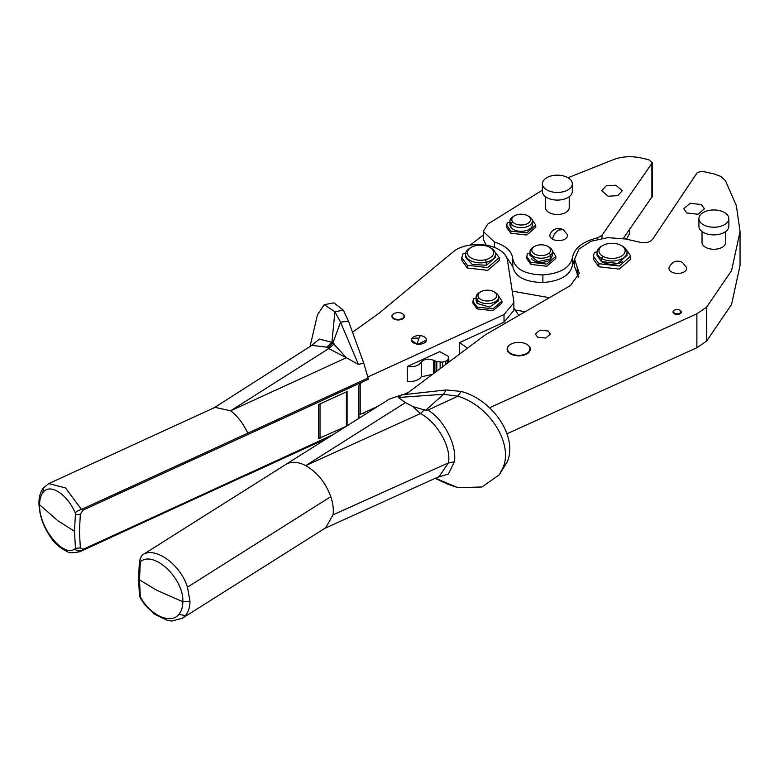 <?xml version="1.0" encoding="UTF-8"?>
<svg xmlns="http://www.w3.org/2000/svg" width="779" height="779" viewBox="0 0 779 779"><rect width="100%" height="100%" fill="white"/><g stroke="black" fill="none" stroke-linecap="round" stroke-linejoin="round"><path stroke-width="1.17" d="M506.983 433.767L696.874 347.726L706.611 341.095L731.559 304.492L740.05 265.473L740.05 231.558L736.369 205.744L725.415 180.621L720.916 176.463L714.45 174.029L702.142 171.292L697.302 172.519L652.607 239.27C650.027 242.23 645.976 243.252 640.465 242.357L625.712 239.007L607.844 237.653L590.949 241.266L578.943 249.027L574.61 259.125L579.245 273.302L570.501 285.513L485.336 334.795L405.684 394.447M489.543 407.748L696.874 313.81L706.611 307.169L731.559 270.576L740.05 231.558M574.61 259.125L574.61 266.759L578.505 277.12M548.173 331.026L540.013 330.092L535.407 334.084L537.598 337.141L545.748 338.076L550.364 334.084L548.173 331.026M515.133 309.974L525.173 311.746M674.41 310.256A4.158 2.395 0 0 0 674.234 310.354A4.158 2.395 0 0 0 673.514 310.909A4.158 2.395 0 0 0 675.208 314.161A4.158 2.395 0 0 0 680.836 313.187A4.158 2.395 0 0 0 680.106 310.354A4.158 2.395 0 0 0 679.931 310.256M701.373 204.565L690.155 203.28L683.806 208.772L686.835 212.979L698.042 214.254L704.391 208.772L701.373 204.565M510.664 344.337A11.597 6.699 0 0 0 510.527 344.406A11.597 6.699 0 0 0 507.567 347.327A11.597 6.699 0 0 0 515.571 355.594A11.597 6.699 0 0 0 529.895 350.969A11.597 6.699 0 0 0 526.935 344.406A11.597 6.699 0 0 0 526.799 344.337M597.581 251.89L594.513 252.279L593.325 256.067L593.325 259.125L598.817 266.769L619.208 269.096L630.747 259.115L630.747 256.057L625.401 248.501M671.537 271.929A8.832 5.093 0 0 0 681.937 272.835A8.832 5.093 0 0 0 686.455 267.353L682.375 262.377C676.698 259.758 672.277 261.423 669.132 267.353A8.832 5.093 0 0 0 671.537 271.929M702.025 231.519L702.025 242.425A11.851 6.836 0 0 0 705.492 247.264A11.851 6.836 0 0 0 709.942 248.881L710.02 248.9A11.851 6.836 0 0 0 725.716 242.425L725.716 231.519M467.497 348.155L459.522 342.585L504.013 322.185L513.916 310.344L513.809 301.356L507.46 260.274C506.895 256.836 504.773 253.769 501.092 251.062C489.66 242.084 463.573 242.551 453.135 251.919L378.983 313.275L352.527 332.253M518.843 315.407L513.916 308.192M512.231 291.132L549.458 297.685M504.607 254.295L512.786 266.545C515.036 276.759 525.065 282.095 542.885 282.543C560.198 281.151 570.043 275.464 572.429 265.464L574.61 259.164M542.388 190.183L487.644 224.167L483.282 231.48L483.282 239.124L486.232 245.258M483.282 235.063L470.224 245.073M459.522 354.124L459.522 342.585M623.268 238.51L652.296 196.366L652.296 162.753L648.79 159.744L641.195 157.981C631.964 155.975 623.073 156.384 614.514 159.208L567.998 177.729M483.282 231.48L494.48 242.055C505.912 245.745 512.017 251.354 512.786 258.901C515.036 269.115 525.065 274.451 542.885 274.909C560.198 273.517 570.043 267.82 572.429 257.82C574.074 248.277 582.507 241.587 597.736 237.761L601.982 235.346L652.296 162.753M673.923 310.655A3.691 2.133 180 0 1 674.565 310.159A3.691 2.133 180 0 1 678.918 309.789A3.691 2.133 180 0 1 679.775 310.159A3.691 2.133 180 0 1 680.418 312.671A3.691 2.133 180 0 1 675.432 313.538A3.691 2.133 180 0 1 673.923 310.655M521.794 342.604A11.227 6.485 180 0 1 526.672 344.26A11.227 6.485 180 0 1 529.535 350.608A11.227 6.485 180 0 1 515.679 355.078A11.227 6.485 180 0 1 507.927 347.074A11.227 6.485 180 0 1 510.79 344.26A11.227 6.485 180 0 1 521.794 342.604M593.325 256.067L598.817 263.711L619.217 266.038L630.747 256.057M367.834 376.997L504.013 314.541L513.916 302.7M358.876 415.003L378.049 406.239M403.123 394.729L408.751 392.149M407.261 366.558C413.98 367.26 418.644 365.779 421.254 362.138C424.243 358.885 428.382 358.282 433.669 360.336L436.785 361.602L442.589 362.108L445.695 361.222L448.801 359.109L448.412 356.354L439.775 351.641L407.261 366.558L407.261 381.223C413.98 381.924 418.644 380.444 421.254 376.802L432.413 374.426M139.383 594.874L140.269 598.019L145.42 605.458L154.184 614.008L167.543 620.483L171.906 621.019L182.335 618.283L325.671 527.802L333.042 514.841L448.392 462.901C451.684 447.127 436.591 421.575 420.417 413.581L412.987 406.599L405.46 402.626L398.312 397.494L401.847 394.875L389.519 398.994L285.737 464.498M139.402 560.938L140.317 561.815C153.502 549.857 184.029 578.544 182.831 601.768C182.831 607.007 181.507 611.203 178.858 614.368C170.844 624.797 149.996 615.293 140.317 596.821L139.48 579.849L140.317 561.815C139.597 560.169 140.171 557.978 142.012 555.232L142.012 555.232C154.271 545.631 180.27 563.889 187.466 587.162L189.979 601.222C189.94 607.279 188.43 612.07 185.441 615.595L182.335 618.283M412.987 406.599L425.607 410.309L443.572 394.271L446.124 389.938L401.847 394.875M446.124 389.938L461.168 391.447C493.584 400.075 518.045 437.594 507.178 461.986L499.203 474.849L481.938 486.982L457.828 487.664L447.526 484.09M615.848 185.207L606.247 185.792L601.709 190.709L608.146 196.23L617.747 195.646L622.294 190.719L615.848 185.207M556.196 240.409A8.793 5.073 0 0 0 567.297 234.557L563.207 229.581L558.66 230.039C555.524 232.074 553.45 235.102 552.447 239.124A8.793 5.073 0 0 0 556.196 240.409M563.207 229.581L560.159 228.49C555.125 228.159 551.756 230.185 550.032 234.557A8.793 5.073 0 0 0 552.447 239.124M545.495 196.717L545.495 207.642A11.86 6.845 0 0 0 548.971 212.482A11.86 6.845 0 0 0 567.706 210.992L567.706 210.992A11.86 6.845 0 0 0 569.215 207.642L569.215 196.717M426.454 340.102L417.31 344.522L411.507 340.102M476.534 298.133L473.428 298.581L472.775 302.914L477.06 308.883L492.961 310.704L501.958 302.914L501.958 301.084L498.219 295.445M393.882 313.713A6.271 3.622 0 0 0 393.746 313.791A6.271 3.622 0 0 0 392.918 314.385A6.271 3.622 0 0 0 394.768 319.39A6.271 3.622 0 0 0 403.444 318.319A6.271 3.622 0 0 0 402.616 313.791A6.271 3.622 0 0 0 402.48 313.713M466.085 253.438L463.008 253.827L461.82 257.606L461.82 260.361L467.312 268.005L487.712 270.332L499.242 260.352L499.242 257.606L493.234 249.679M601.719 261.715A14.217 8.209 0 0 0 601.992 261.88A14.217 8.209 0 0 0 622.353 261.715M698.899 218.597L698.899 226.231A14.967 8.647 0 0 0 703.291 232.346A14.967 8.647 0 0 0 719.601 234.216A14.967 8.647 0 0 0 728.842 226.231L728.842 218.597A14.967 8.647 0 0 0 724.46 212.482A14.967 8.647 0 0 0 708.14 210.612A14.967 8.647 0 0 0 698.899 218.597A14.967 8.647 0 0 0 703.291 224.703A14.967 8.647 0 0 0 719.601 226.582A14.967 8.647 0 0 0 728.842 218.597M448.801 362.157L448.178 357.989M448.412 356.354L448.431 358.213L448.412 356.354M142.382 554.989L285.348 464.761C290.879 461.226 297.656 461.509 305.689 465.608C317.199 472.21 325.564 482.571 330.793 496.681C333.003 503.263 333.753 509.32 333.042 514.841M461.168 391.447L457.828 396.199L443.572 394.271L398.312 397.494M425.607 410.309L427.944 410.114L457.828 396.199C489.601 405.655 513.595 443.806 502.932 467.916L499.203 474.849M358.876 418.333L358.876 385.848L361.553 382.392L368.233 379.324L368.068 378.01L81.503 509.447L83.256 510.041L80.344 514.082C77.462 514.997 75.836 514.753 75.466 513.342C75.339 512.056 77.355 510.761 81.503 509.447L65.475 487.927L48.756 483.613L215.043 407.349L230.642 410.806L328.728 348.612L326.752 347.142L311.766 345.409M411.692 338.923A15.044 11.967 -158.3 0 1 418.985 338.261A15.044 2.746 97.6 0 0 417.31 344.104A7.488 4.323 180 0 1 411.497 339.897A7.488 4.323 180 0 1 411.692 338.923A7.488 4.323 180 0 1 420.66 335.681A7.488 4.323 180 0 1 426.464 339.897A7.488 4.323 180 0 1 426.279 340.861A7.488 4.323 180 0 1 417.31 344.104L417.31 344.522M472.775 301.084L477.06 307.053L492.961 308.864L501.958 301.084M403.123 317.89A5.891 3.398 180 0 1 394.972 318.903A5.891 3.398 180 0 1 393.229 314.19A5.891 3.398 180 0 1 394.008 313.635A5.891 3.398 180 0 1 401.389 313.187A5.891 3.398 180 0 1 402.344 313.635A5.891 3.398 180 0 1 403.123 317.89L403.444 318.319M461.82 257.606L467.312 265.259L487.712 267.587L499.242 257.606M622.616 246.291L622.606 246.281A14.967 8.647 180 0 1 622.616 246.291A14.967 8.647 180 0 1 627.007 252.396L627.007 255.454L617.776 263.438L601.466 261.578L597.065 255.454L597.065 252.396A14.967 8.647 180 0 1 601.437 246.3A14.967 8.647 180 0 1 601.446 246.291L602.771 245.521A13.097 7.566 180 0 1 602.771 245.521A13.097 7.566 180 0 1 621.282 245.521A13.097 7.566 180 0 1 621.291 245.521A13.097 7.566 180 0 1 621.311 256.213A13.097 7.566 180 0 1 602.78 256.223A13.097 7.566 180 0 1 602.761 245.531M445.695 361.222L445.695 364.484L445.705 361.183M324.015 528.698L439.171 476.534L448.392 462.901L454.342 461.859C457.37 445.15 443.309 418.936 427.944 410.114M405.46 402.626L305.689 465.608L420.417 413.581L424.652 409.579M436.873 477.576L448.392 474.041L454.342 461.859M530.392 253.37L527.286 253.808L526.623 258.453L530.908 264.422L546.809 266.243L555.816 258.453L555.816 256.32L552.35 250.857M542.388 183.805L542.388 191.449A14.967 8.647 0 0 0 546.77 197.554A14.967 8.647 0 0 0 563.081 199.434A14.967 8.647 0 0 0 572.322 191.449L572.322 183.805A14.967 8.647 0 0 0 567.94 177.7A14.967 8.647 0 0 0 551.629 175.82A14.967 8.647 0 0 0 542.388 183.805A14.967 8.647 0 0 0 546.77 189.92A14.967 8.647 0 0 0 563.081 191.79A14.967 8.647 0 0 0 572.322 183.805M510.323 222.171L507.217 222.609L506.554 227.254L510.839 233.223L526.74 235.034L535.748 227.254L535.748 225.112L531.999 219.483M80.344 514.082L79.419 531.424L80.344 547.91L83.256 549.283L81.503 550.763L247.79 474.489L79.955 551.649C72.944 553.139 68.834 553.168 67.617 551.746C60.46 548.26 55.27 544.083 52.047 539.195C43.731 527.958 39.369 515.98 38.95 503.253L39.622 504.792L57.753 520.664L74.492 531.288L75.466 548.338C75.339 550.441 77.355 551.25 81.503 550.763L79.955 551.649M318.465 404.661L347.093 391.535L318.465 404.661L318.465 438.587L346.061 426.425M347.093 391.535L347.093 425.451L346.382 426.279M360.638 417.223L358.876 416.911M363.257 413.016L364.718 414.642M493.983 291.765L495.308 292.524A11.227 6.485 180 0 1 497.625 294.481A11.227 6.485 180 0 1 498.589 297.111L498.589 300.782L489.699 307.121L477.108 303.411L476.135 300.782L476.135 297.111A11.227 6.485 180 0 1 479.426 292.524L480.75 291.765A9.358 5.404 180 0 1 483.564 290.645A9.358 5.404 180 0 1 493.983 291.765A9.358 5.404 180 0 1 495.911 293.391A9.358 5.404 180 0 1 491.169 300.519A9.358 5.404 180 0 1 478.812 297.782A9.358 5.404 180 0 1 480.75 291.765M489.796 247.371L491.121 248.141A14.967 8.647 180 0 1 494.256 250.789A14.967 8.647 180 0 1 495.502 254.246L495.502 257.304L486.515 265.23L472.337 264.539L465.56 257.304L465.56 254.246A14.967 8.647 180 0 1 469.951 248.141L471.266 247.371A13.097 7.566 180 0 1 475.297 245.784A13.097 7.566 180 0 1 489.796 247.371A13.097 7.566 180 0 1 492.542 249.699A13.097 7.566 180 0 1 485.765 259.65A13.097 7.566 180 0 1 468.53 255.746A13.097 7.566 180 0 1 471.266 247.371M627.007 252.396A14.967 8.647 180 0 1 622.635 258.501C615.585 261.861 608.526 261.861 601.466 258.521A14.967 8.647 180 0 1 597.065 252.396M526.623 256.32L530.908 262.28L546.809 264.1L555.816 256.32M531.677 258.813A10.478 6.047 0 0 0 540.558 262.357A10.478 6.047 0 0 0 550.14 259.495A10.478 6.047 0 0 0 550.763 258.813L538.162 261.637L529.993 255.395L529.993 251.734A11.227 6.485 180 0 1 531.668 248.335A11.227 6.485 180 0 1 533.284 247.147L534.608 246.388A9.358 5.404 180 0 1 546.128 245.609A9.358 5.404 180 0 1 547.832 246.388A9.358 5.404 180 0 1 549.185 253.039A9.358 5.404 180 0 1 536.312 254.801A9.358 5.404 180 0 1 533.255 247.371A9.358 5.404 180 0 1 534.608 246.388M506.554 225.112L510.839 231.081L526.74 232.902L535.748 225.112M626.443 239.172L629.773 233.184L629.773 229.201M80.344 547.91L75.466 548.338C64.355 559.186 38.619 527.919 39.622 504.792C39.622 499.563 40.742 495.473 42.972 492.532C49.729 482.776 67.306 494.042 75.466 513.342L74.492 531.288M310.052 346.499L317.442 314.823L324.22 304.696L333.909 302.846L343.344 310.178L348.495 321.172L363.676 362.907L368.068 378.01M498.589 297.111A11.227 6.485 180 0 1 491.929 303.031A11.227 6.485 180 0 1 477.108 299.749A11.227 6.485 180 0 1 476.135 297.111M495.502 254.246A14.967 8.647 180 0 1 486.515 262.172A14.967 8.647 180 0 1 466.816 257.703A14.967 8.647 180 0 1 465.56 254.246M547.832 246.388L549.156 247.147A11.227 6.485 180 0 1 552.447 251.734L552.447 255.395L550.772 258.803L550.772 255.132A11.227 6.485 180 0 1 535.329 257.255A11.227 6.485 180 0 1 529.993 251.734M527.763 215.793L529.087 216.562A11.227 6.485 180 0 1 531.405 218.51A11.227 6.485 180 0 1 532.378 221.139L532.378 224.81A11.227 6.485 180 0 1 523.478 231.149A11.227 6.485 180 0 1 510.888 227.439A11.227 6.485 180 0 1 509.924 224.81L509.924 221.139A11.227 6.485 180 0 1 513.215 216.562L514.529 215.793A9.358 5.404 180 0 1 517.344 214.683A9.358 5.404 180 0 1 527.763 215.793A9.358 5.404 180 0 1 529.701 217.419A9.358 5.404 180 0 1 524.949 224.547A9.358 5.404 180 0 1 512.601 221.811A9.358 5.404 180 0 1 514.529 215.793M247.79 433.173C243.136 423.338 237.41 415.889 230.642 410.806L346.382 357.727L358.467 364.494L363.676 362.907M324.22 304.696L334.902 311.775L340.55 322.165L358.467 364.494M552.447 251.734A11.227 6.485 180 0 1 550.772 255.132L549.185 253.039M532.378 221.139A11.227 6.485 180 0 1 525.708 227.069A11.227 6.485 180 0 1 510.888 223.777A11.227 6.485 180 0 1 509.924 221.139M334.103 343.958L328.728 348.612L346.382 357.727L332.876 343.033C332.73 341.572 332.409 341.348 331.903 342.371L319.526 339.069L310.646 346.119M326.742 347.142L331.903 342.371L334.902 311.775L343.344 310.178M327.716 347.931L332.876 343.033L340.55 322.165L348.495 321.172M696.874 313.81L696.874 347.726M706.611 307.169L706.611 341.095M577.19 267.002L577.19 274.636M651.887 163.97L651.887 197.574M601.982 235.346L601.982 238.306M494.48 242.055L494.48 247.518M675.432 313.538L675.208 314.161M515.679 355.078L515.571 355.594M598.817 263.711L598.817 266.769M504.013 314.541L504.013 322.185M360.2 384.135L360.2 414.418M597.736 237.761L597.736 239.153M572.429 257.82L572.429 265.464M542.885 274.909L542.885 282.543M512.786 258.901L512.786 266.545M421.254 362.138L421.254 376.802M330.793 496.681L187.466 587.162M178.858 614.368L185.441 615.595M189.979 601.222L182.831 601.768L156.676 590.219L139.48 579.849M507.178 461.986L502.932 467.916M477.06 307.053L477.06 308.883M467.312 265.259L467.312 268.005M433.669 360.336L433.669 373.482M434.906 360.687L434.906 372.566M436.785 361.602L436.785 371.155M440.125 362.225L440.125 368.652M442.589 362.108L442.589 366.812M447.302 360.093L447.302 363.277M435.412 478.238L457.828 487.664M361.553 382.392L83.256 510.041M83.256 549.283L332.604 434.916M418.985 338.261A15.044 2.746 -82.4 0 1 420.66 335.681M602.78 256.223L601.466 258.521L601.466 261.578M530.908 262.28L530.908 264.422M510.839 231.081L510.839 233.223M328.719 437.37L247.79 474.489M320.013 404.457L320.013 438.373M346.382 392.363L346.382 426.22M478.812 297.782L477.108 299.749L477.108 303.411M485.765 259.65L486.515 265.23M42.972 492.532L43.4 487.888L48.756 483.613M495.911 293.391L497.625 294.481M512.601 221.811L510.888 223.777L510.888 227.439M533.255 247.371L531.668 248.335M529.701 217.419L531.405 218.51M139.392 594.971L140.269 598.019M139.392 594.932L138.604 578.456L139.392 561.016M139.392 561.055L141.914 555.291M448.831 362.138L448.831 358.924M448.129 484.372L435.11 478.374M246.31 475.346L327.667 438.032M43.4 487.888C40.342 492.055 38.862 497.177 38.95 503.253M213.855 407.992L311.785 345.399"/></g></svg>
